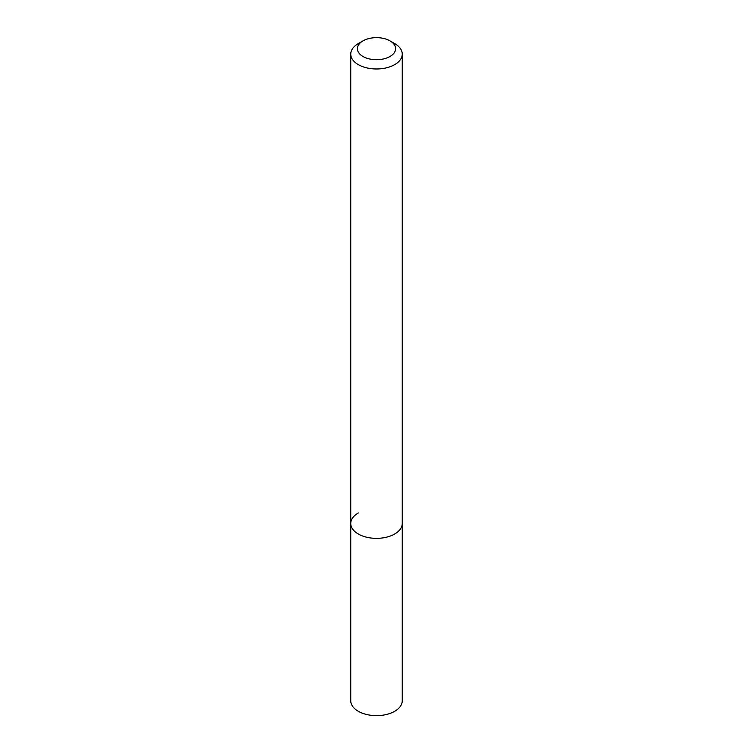 <?xml version="1.0" encoding="UTF-8"?>
<svg xmlns="http://www.w3.org/2000/svg" width="753" height="753" viewBox="0 0 753 753"><rect width="100%" height="100%" fill="white"/><g stroke="black" fill="none" stroke-linecap="round" stroke-linejoin="round"><path stroke-width="1.13" d="M358.287 43.599L362.993 40.878A19.107 11.031 180 0 1 390.007 40.878A19.107 11.031 180 0 1 390.007 56.484A19.107 11.031 180 0 1 362.993 56.484A19.107 11.031 180 0 1 362.993 40.878L358.287 43.599A25.753 14.872 180 0 0 350.747 54.103L350.747 523.486A25.753 14.872 180 0 1 358.287 512.972M390.007 40.878L394.713 43.599A25.753 14.872 180 0 1 402.253 54.103A25.753 14.872 180 0 1 394.713 64.617A25.753 14.872 180 0 1 366.645 67.845A25.753 14.872 180 0 1 350.747 54.103M402.253 54.103L402.253 523.486A25.753 14.872 180 0 1 394.713 533.999A25.753 14.872 180 0 1 366.645 537.218A25.753 14.872 180 0 1 350.747 523.486L350.747 700.77A25.753 14.872 180 0 0 366.645 714.503A25.753 14.872 180 0 0 394.713 711.284A25.753 14.872 180 0 0 402.253 700.77L402.253 523.486A25.753 14.872 180 0 1 394.713 533.999A25.753 14.872 180 0 1 366.645 537.218A25.753 14.872 180 0 1 350.747 523.486"/></g></svg>
